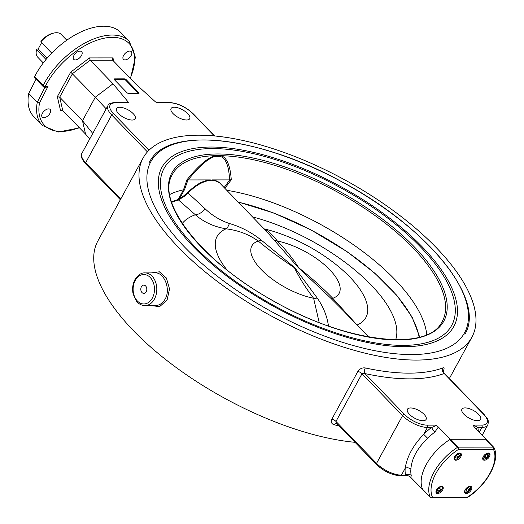 <?xml version="1.0" encoding="UTF-8"?>
<svg xmlns="http://www.w3.org/2000/svg" width="524" height="524" viewBox="0 0 524 524"><rect width="100%" height="100%" fill="white"/><g stroke="black" fill="none" stroke-linecap="round" stroke-linejoin="round"><path stroke-width="0.79" d="M198.714 135.192A187.225 77.342 -151.4 0 1 394.88 211.768A187.225 77.342 -151.4 0 1 471.869 337.253A187.225 77.342 -151.4 0 1 270.463 315.54A187.225 77.342 -151.4 0 1 143.104 158.012A187.225 77.342 -151.4 0 1 198.714 135.192M143.104 158.012L97.844 241.027A187.225 77.342 28.6 0 0 166.455 360.145A187.225 77.342 28.6 0 0 355.023 442.322M424.067 414.333A10.631 4.389 -151.4 0 1 426.091 419.423A10.631 4.389 -151.4 0 1 414.661 418.191A10.631 4.389 -151.4 0 1 407.43 409.251A10.631 4.389 -151.4 0 1 414.484 408.622A10.631 4.389 -151.4 0 1 424.067 414.333M478.569 414.288A10.631 4.389 -151.4 0 1 480.593 419.383A10.631 4.389 -151.4 0 1 469.163 418.152A10.631 4.389 -151.4 0 1 461.932 409.205A10.631 4.389 -151.4 0 1 468.987 408.576A10.631 4.389 -151.4 0 1 478.569 414.288M133.194 113.649A10.631 4.389 -151.4 0 1 135.225 118.745A10.631 4.389 -151.4 0 1 123.788 117.507A10.631 4.389 -151.4 0 1 116.557 108.566A10.631 4.389 -151.4 0 1 123.618 107.937A10.631 4.389 -151.4 0 1 133.194 113.649M187.697 113.61A10.631 4.389 -151.4 0 1 189.727 118.699A10.631 4.389 -151.4 0 1 178.291 117.468A10.631 4.389 -151.4 0 1 171.06 108.527A10.631 4.389 -151.4 0 1 178.121 107.892A10.631 4.389 -151.4 0 1 187.697 113.61M145.607 285.947A4.133 3 90 0 1 146.655 290.558A4.133 3 90 0 1 143.812 293.381A4.133 3 90 0 1 140.805 289.255A4.133 3 90 0 1 143.805 285.122A4.133 3 90 0 1 145.607 285.947M81.495 55.518A5.522 3.033 -44 0 1 73.733 59.356A5.522 3.033 -44 0 1 73.904 55.518A5.522 3.033 -44 0 1 81.665 51.68A5.522 3.033 -44 0 1 81.495 55.518M124.961 59.893A5.522 3.033 -44 0 1 123.402 59.317A5.522 3.033 -44 0 1 124.319 54.352A5.522 3.033 -44 0 1 129.775 51.064A5.522 3.033 -44 0 1 131.334 51.64A5.522 3.033 -44 0 1 130.424 56.605A5.522 3.033 -44 0 1 124.961 59.893M48.601 108.887A5.522 3.033 -44 0 1 50.166 109.457A5.522 3.033 -44 0 1 49.249 114.422A5.522 3.033 -44 0 1 43.793 117.71A5.522 3.033 -44 0 1 42.228 117.134A5.522 3.033 -44 0 1 43.145 112.169A5.522 3.033 -44 0 1 48.601 108.887M422.894 489.619L422.776 489.619A40.879 22.453 -44 0 1 450.221 439.282L486.076 439.256A40.879 22.453 -44 0 1 486.187 439.485M450.221 439.282L438.359 427.021L435.549 425.134C435.359 425.953 434.036 426.719 431.579 427.427A44.966 24.7 136 0 0 423.687 434.324C413.167 445.308 406.997 456.614 405.19 468.253A44.966 24.7 136 0 0 405.563 475.144L401.43 475.15A1.638 1.186 90 0 1 400.48 475.805L407.842 475.799L409.703 476.323L422.776 489.619M336.591 423.176L335.982 421.447L362.005 373.73L402.563 415.656A19.624 8.109 28.6 0 0 427.446 427.427L431.579 427.427A4.087 0.707 -127.4 0 0 434.874 432.051L438.359 427.021M435.549 425.134L427.211 425.141A17.986 7.428 -151.4 0 1 404.397 414.346A1.638 0.897 -44 0 0 402.563 415.656L376.546 463.373A19.624 8.109 -151.4 0 0 401.43 475.15L405.19 468.253A4.087 2.889 -175.1 0 1 410.881 469.163C411.668 458.48 417.274 448.203 427.695 438.319A40.879 22.453 -44 0 1 434.874 432.051M410.914 477.351L411.222 475.432A40.879 22.453 -44 0 1 410.881 469.163M36.051 79.183L28.715 93.416A60.502 33.235 136 0 0 33.798 116.629L42.352 125.472L58.092 132.048L79.537 127.876M34.636 76.615A1.638 0.897 136 0 0 34.617 77.696L43.165 86.532A1.638 0.897 -44 0 1 43.184 85.451L34.636 76.615A60.502 33.235 136 0 1 78.148 33.287A60.502 33.235 136 0 1 120.769 32.501L129.317 41.344A60.502 33.235 136 0 0 86.696 42.123A60.502 33.235 136 0 0 43.184 85.451A1.638 0.727 -153 0 0 45.287 86.381A58.865 32.337 -44 0 1 108.9 37.499A58.865 32.337 -44 0 1 130.207 78.299M28.715 93.416L37.263 102.259A60.502 33.235 136 0 0 42.352 125.472M476.329 429.176A4.087 3.236 167.7 0 1 477.816 427.388L473.375 425.102L474.213 426.995L486.076 439.256M473.82 426.549L474.213 426.995M144.919 272.899L155.242 272.893C164.045 272.238 171.079 289.143 165.139 299.06C162.682 303.285 159.394 305.466 155.274 305.597L144.945 305.603A16.349 11.875 -90 0 0 154.429 299.073A16.349 11.875 -90 0 0 155.549 281.938A16.349 11.875 -90 0 0 144.919 272.899C141.395 272.631 138.067 274.877 134.95 279.626C132.651 284.06 132.055 288.868 133.148 294.043L136.247 300.874C138.618 303.94 141.513 305.512 144.945 305.603M150.781 305.597L159.696 306.592L167.117 299.951L169.527 288.934L166.403 278.021L159.388 271.805L151.37 272.893M357.885 371.411A4.087 1.69 28.6 0 1 362.005 373.73L364.946 373.566A4.087 2.155 102.3 0 1 365.313 367.953C362.267 367.527 359.791 368.68 357.885 371.411L331.862 419.135C330.69 422.056 331.502 423.955 334.305 424.826A4.087 2.155 102.3 0 1 336.487 423.156M443.114 371.346C444.476 368.614 444.391 367.468 442.846 367.894A187.225 77.342 -151.4 0 1 365.313 367.953M43.499 86.801L44.625 87.967L48.025 86.381L44.691 86.964M79.255 127.587A58.865 32.337 -44 0 1 39.49 102.953L37.263 102.259L44.625 87.967A1.638 0.897 136 0 0 44.756 87.036M60.607 110.872L61.956 110.217L62.775 110.544L59.684 97.156L72.515 73.622L90.213 60.214L89.48 57.922L70.714 72.135L57.332 96.678L60.607 110.872L63.083 110.872M127.404 102.514L128.38 102.842L128.053 101.839L113.014 83.781L90.213 60.214L112.693 60.195L112.405 59.644L112.955 57.902L89.48 57.922M70.714 72.135L95.316 97.189L82.484 120.723L59.684 97.156L57.332 96.678M62.775 110.544L85.569 134.118L82.484 120.723L92.748 133.45M89.689 139.063L85.569 134.118M112.693 60.195L135.493 83.761L155.399 101.82L157.004 102.822L156.538 102.494L169.226 102.481A1.638 1.186 90 0 1 169.94 102.809A17.986 7.428 -151.4 0 1 192.753 113.603L214.362 135.932M427.211 425.141A1.638 1.186 -90 0 1 427.446 427.427L423.687 434.324L427.695 438.319M408.104 475.464L405.563 475.144A4.087 3.236 167.7 0 1 411.222 475.432M404.397 414.346L364.946 373.566A191.312 79.032 28.6 0 0 444.175 373.501A4.087 3.511 69.3 0 1 442.846 367.894M473.375 425.102L481.713 425.095A17.986 7.428 -151.4 0 0 483.626 414.288L444.175 373.501L443.18 370.625L442.701 371.706M138.598 93.586A1.638 0.675 28.6 0 0 138.349 93.259L125.996 80.493L126.356 79.838A1.638 0.675 28.6 0 0 124.28 78.855L123.926 79.51L114.37 79.517A1.638 0.675 28.6 0 0 114.304 79.524M125.996 80.493A1.638 0.675 28.6 0 0 123.926 79.51M126.356 79.838L138.703 92.604L138.349 93.259M114.37 79.517L114.73 78.862A1.638 0.675 28.6 0 0 114.245 79.065A1.638 0.675 28.6 0 0 114.553 79.851L126.906 92.617A1.638 0.675 28.6 0 0 128.976 93.593L138.532 93.586A1.638 0.675 28.6 0 0 139.017 93.39A1.638 0.675 28.6 0 0 138.703 92.604M114.73 78.862L124.28 78.855M113.014 83.781L95.316 97.189L106.175 108.828M179.483 198.878L184.54 189.596L183.472 189.832L178.206 199.487M214.912 156.506A8.174 5.168 74.5 0 1 215.115 155.674C207.877 157.619 198.485 165.663 186.944 179.811L188.136 179.935C199.186 166.219 208.107 158.412 214.912 156.506L220.565 156.499C225.923 158.399 228.929 166.2 229.591 179.902L231.267 179.778C230.272 165.636 226.872 157.606 221.082 155.667A8.174 6.38 -70.8 0 0 220.565 156.499M186.944 179.811L183.472 189.832M224.881 188.339L231.267 179.778M221.082 155.667L215.115 155.674A153.65 63.476 -151.4 0 0 171.846 175.501C156.342 202.585 202.054 261.181 270.712 299.394C342.991 341.969 426.497 352.403 441.594 322.574A153.65 63.476 -151.4 0 0 381.898 220.604A153.65 63.476 -151.4 0 0 221.082 155.667M183.446 189.839A151.908 62.756 28.6 0 0 169.717 194.535M426.746 334.672A151.908 62.756 28.6 0 0 226.748 190.271M229.591 179.902L212.358 179.915M210.419 179.922L188.136 179.935M450.633 439.282A1.638 0.897 136 0 0 449.73 439.597L457.334 447.45A1.638 0.897 -44 0 1 458.231 447.136L450.633 439.282L485.669 439.256L493.267 447.11L458.231 447.136A1.638 1.186 -90 0 1 458.467 449.428L493.503 449.402A1.638 1.343 -24.8 0 0 493.824 447.424A1.638 0.897 -44 0 0 493.726 447.28A1.638 0.897 -44 0 0 493.267 447.11A1.638 1.186 90 0 1 493.503 449.402A39.241 21.556 -44 0 1 467.487 497.119A1.638 1.186 90 0 1 466.537 497.774A1.638 1.638 0 0 0 467.421 497.512A1.638 0.465 -122.8 0 0 467.487 497.119L432.451 497.145A1.638 1.343 155.2 0 1 430.23 497.158L422.632 489.305A40.879 22.453 -44 0 1 449.73 439.597M486.226 439.564A1.638 0.897 136 0 0 486.128 439.426A1.638 0.897 136 0 0 485.669 439.256M436.512 489.927A4.5 2.469 -44 0 1 442.832 486.796A4.5 2.469 -44 0 1 441.319 491.702A4.5 2.469 -44 0 1 436.368 493.051A4.5 2.469 -44 0 1 436.512 489.927M459.705 453.05A4.5 2.469 -44 0 1 460.976 453.515A4.5 2.469 -44 0 1 459.463 458.421A4.5 2.469 -44 0 1 454.511 459.771A4.5 2.469 -44 0 1 455.258 455.729A4.5 2.469 -44 0 1 459.705 453.05M466.249 493.497A4.5 2.469 -44 0 1 464.978 493.032A4.5 2.469 -44 0 1 466.491 488.126A4.5 2.469 -44 0 1 471.443 486.776A4.5 2.469 -44 0 1 470.696 490.818A4.5 2.469 -44 0 1 466.249 493.497M489.442 456.62A4.5 2.469 -44 0 1 483.121 459.751A4.5 2.469 -44 0 1 484.635 454.845A4.5 2.469 -44 0 1 489.586 453.496A4.5 2.469 -44 0 1 489.442 456.62M438.87 491.283L437.409 491.014L437.763 489.265L439.571 487.779L441.031 488.047L440.677 489.802L438.87 491.283L437.612 489.986M437.442 489.809L439.256 488.041M439.256 488.329L440.677 489.802M469.701 488.165L469.137 489.986L467.264 491.329L465.96 490.85L466.524 489.03L468.391 487.693L469.701 488.165M466.458 489.239L467.749 488.152M467.716 488.512L469.137 489.986M467.264 491.329L466.164 490.189M485.335 455.061L487.228 454.36L487.864 455.526L486.613 457.393L484.726 458.094L484.084 456.928L485.335 455.061M487.864 455.526L486.861 454.498M484.707 456.004L485.185 455.926L486.613 457.393M485.185 455.926L485.669 454.937M455.474 456.987L456.692 455.114L458.585 454.38L459.26 455.513L458.041 457.387L456.142 458.127L455.474 456.987M456.109 456.004L456.614 455.913L458.041 457.387M456.614 455.913L457.052 454.976M458.277 454.498L459.26 455.513M54.201 32.986L53.127 33.209A15.124 8.312 136 0 0 41.042 41.141L40.865 41.881A16.349 8.98 -44 0 1 54.201 32.986A16.349 8.98 -44 0 1 61.203 34.427L66.79 40.204M40.865 41.881L51.738 53.114M46.027 59.481L36.588 49.728L36.765 48.987A15.124 8.312 136 0 0 36.745 49.053A15.124 8.312 136 0 0 36.706 49.23M43.282 62.939L37.695 57.162A16.349 8.98 -44 0 1 36.49 50.114A16.349 8.98 -44 0 1 36.588 49.728M36.765 48.987L38.167 48.987L41.619 42.66M38.167 48.987L47.095 58.21M184.003 196.546L188.129 193.101L187.671 192.518L183.249 196.251C180.937 197.803 182.267 197.699 177.407 199.762A1.638 1.369 74.6 0 1 177.407 199.755A1.638 1.369 74.6 0 1 178.468 199.972L184.003 196.546L183.171 196.526M328.496 326.039L328.476 325.954C327.009 315.946 323.262 306.638 317.23 298.025L294.789 267.672L261.109 240.005C251.278 232.243 240.699 226.741 229.374 223.506C220.309 220.447 212.266 215.58 205.257 208.925L188.129 193.101A26.979 14.823 -44 0 1 219.746 183.033L266.323 231.182L298.333 267.666L330.552 298.012L342.519 309.953M171.676 202.349A148.004 61.138 -151.4 0 1 178.468 199.972L195.367 214.774A12.262 6.76 131.2 0 0 205.257 208.925M330.552 298.012A12.262 5.207 134.6 0 0 332.753 298.28C322.719 287.938 311.361 277.74 298.68 267.699C293.099 258.863 285.993 249.968 277.347 241.007A12.262 8.129 -42.4 0 1 274.432 239.999M356.366 324.264L332.753 298.28A49.675 20.521 28.6 0 0 329.622 269.624A49.675 20.521 28.6 0 0 277.347 241.007C272.185 234.346 267.659 230.278 263.775 228.805M182.293 223.394A121.869 50.343 28.6 0 1 195.367 214.774C203.744 222.091 213.975 226.774 226.067 228.831A12.262 4.146 98.1 0 0 229.374 223.506M226.971 269.912A84.724 35.003 -151.4 0 1 226.067 228.831C238.099 230.291 248.808 234.359 258.214 241.02A12.262 5.731 128.7 0 0 261.109 240.005M319.201 322.594L313.621 298.294A49.675 20.521 28.6 0 1 261.338 269.677A49.675 20.521 28.6 0 1 258.214 241.02C269.002 249.981 281.067 258.876 294.409 267.705C299.328 277.753 305.728 287.951 313.621 298.294A12.262 7.605 144.1 0 0 317.23 298.025M135.257 280.412A14.718 10.69 90 0 1 153.637 283.477A14.718 10.69 90 0 1 142.528 303.861A14.718 10.69 90 0 1 135.257 280.412M334.305 424.826A187.225 77.342 28.6 0 0 339.061 425.816M45.339 87.03L44.344 87.036A1.638 1.186 -90 0 1 43.623 86.709A1.638 0.897 -44 0 1 43.165 86.532A1.638 1.638 0 0 0 44.344 87.036A1.638 1.186 -90 0 0 45.287 86.381L48.025 86.381L39.49 102.953M113.734 61.269L112.955 57.902M157.004 102.822L169.94 102.809M128.053 101.839L125.419 102.514M478.274 431.193A44.966 24.7 136 0 0 477.816 427.388L481.949 427.388A19.624 8.109 28.6 0 0 487.779 424.997C489.409 418.958 486.744 418.355 484.091 414.458L444.103 373.121M169.226 102.481C177.865 103.136 185.863 106.903 193.218 113.773A1.638 0.897 136 0 0 192.753 113.603M331.862 419.135A4.087 1.69 -151.4 0 1 335.982 421.447L376.546 463.373A1.638 0.897 136 0 0 376.494 464.513C383.843 471.384 391.841 475.144 400.48 475.805M483.626 414.288A1.638 0.897 -44 0 1 484.091 414.458M481.713 425.095A1.638 1.186 90 0 1 481.949 427.388L479.296 432.248M127.417 102.514L114.73 102.527A1.638 1.186 90 0 1 115.444 102.855L128.38 102.842M114.73 102.527C110.571 102.953 108.311 103.968 107.951 105.566A19.624 8.109 28.6 0 0 111.691 114.972A1.638 0.897 -44 0 1 113.531 113.662A17.986 7.428 -151.4 0 1 115.444 102.855M148.96 150.29L113.531 113.662M120.775 198.976L85.674 162.695L111.691 114.972L147.421 151.908M81.934 153.29C80.375 155.641 81.606 159.152 85.622 163.829A1.638 0.897 -44 0 1 85.674 162.695A19.624 8.109 -151.4 0 1 81.934 153.29L107.951 105.566M184.54 189.596L187.978 179.935M229.741 179.902L224.128 187.566M397.821 339.991A154.875 63.98 28.6 0 0 415.558 248.212A154.875 63.98 28.6 0 0 220.905 153.997A154.875 63.98 28.6 0 0 200.129 245.743A154.875 63.98 28.6 0 0 397.821 339.991M411.491 354.571A178.671 73.812 -151.4 0 1 149.432 193.69A178.671 73.812 -151.4 0 1 362.136 193.526A178.671 73.812 -151.4 0 1 411.491 354.571M403.035 345.381A163.848 67.688 -151.4 0 1 162.715 197.849A163.848 67.688 -151.4 0 1 357.781 197.699A163.848 67.688 -151.4 0 1 403.035 345.381M404.476 346.698A166.226 68.67 28.6 0 0 358.56 196.873A166.226 68.67 28.6 0 0 160.672 197.031A166.226 68.67 28.6 0 0 404.476 346.698M430.715 497.473A1.638 0.897 -44 0 1 430.328 497.302A1.638 0.897 -44 0 1 430.23 497.158A40.879 22.453 136 0 1 457.334 447.45A1.638 0.465 57.2 0 1 458.467 449.428A39.241 21.556 -44 0 0 432.451 497.145A1.638 1.186 -90 0 1 431.501 497.8A1.638 1.186 -90 0 1 430.82 497.505M467.192 497.499A1.638 0.465 -122.8 0 0 467.421 497.512C486.731 485.453 500.597 460.642 494.04 447.732A1.638 1.638 0 0 0 493.726 447.28L486.128 439.426M439.25 487.091A3.596 1.978 -44 0 1 441.961 488.938A3.596 1.978 -44 0 1 437.317 492.377A3.596 1.978 -44 0 1 436.78 489.481M442.112 488.381A4.087 2.247 136 0 0 441.876 486.396A4.087 2.247 136 0 0 441.817 486.344L441.876 486.396C443.487 487.51 442.276 489.534 438.247 492.475L435.994 492.082A4.087 2.247 136 0 0 436.774 492.475M467.86 487.065A3.596 1.978 -44 0 1 470.631 488.748A3.596 1.978 -44 0 1 466.576 492.364A3.596 1.978 -44 0 1 465.391 489.455M470.722 488.348A4.087 2.247 136 0 0 470.48 486.37A4.087 2.247 136 0 0 470.428 486.318L470.814 488.597C465.181 495.069 466.701 492.167 464.605 492.056A4.087 2.247 136 0 0 466.583 492.364M486.003 453.784A3.596 1.978 -44 0 1 486.514 453.561A3.596 1.978 -44 0 1 488.754 455.526A3.596 1.978 -44 0 1 484.7 459.089A3.596 1.978 -44 0 1 483.534 456.175M488.866 455.074A4.087 2.247 136 0 0 488.63 453.09C490.209 454.249 489.003 456.28 485.014 459.168L482.702 458.723A4.087 2.247 136 0 0 482.755 458.775A4.087 2.247 136 0 0 484.726 459.083M457.393 453.81A3.596 1.978 -44 0 1 460.236 455.225A3.596 1.978 -44 0 1 456.247 459.083A3.596 1.978 -44 0 1 454.924 456.194M454.092 458.742A4.087 2.247 136 0 0 454.144 458.801A4.087 2.247 136 0 0 456.116 459.103M460.262 455.101A4.087 2.247 136 0 0 460.02 453.116A4.087 2.247 136 0 0 459.967 453.064L460.02 453.116C461.598 454.275 460.393 456.299 456.404 459.188L454.092 458.749M238.224 202.14A148.004 61.138 -151.4 0 1 419.121 337.26M395.679 339.742A121.869 50.343 28.6 0 0 252.502 216.897M264.096 228.877A84.724 35.003 -151.4 0 1 277.818 232.813C299.027 240.071 318.422 250.649 336.015 264.541A84.724 35.003 -151.4 0 1 357.099 325.018M449.35 378.551L471.869 337.253M130.489 78.587L135.369 57.293L129.317 41.344M193.218 113.773L214.683 135.965M376.494 464.513L336.506 423.176M85.622 163.829L120.356 199.736M487.779 424.997L482.191 435.241M464.899 334.227C486.436 299.171 426.791 226.715 341.727 181.717C258.417 135.703 167.077 125.577 149.425 162.224M422.724 489.449L430.328 497.302A1.638 1.638 0 0 0 431.501 497.8L466.537 497.774M36.745 49.053L36.49 50.114M187.671 192.518C200.142 180.289 210.831 177.132 219.746 183.033M419.724 337.096L412.087 317.04L396.76 295.307L374.686 273.109L347.202 251.769L310.673 229.715L273.895 213.052L238.027 201.937M177.4 199.762L171.486 201.753M368.634 336.945L342.48 309.907"/></g></svg>
